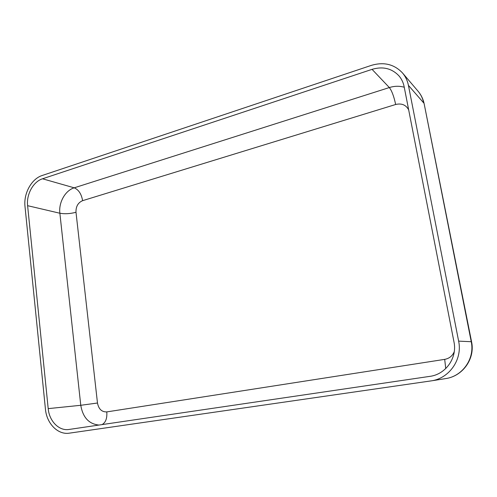 <?xml version="1.0" encoding="UTF-8"?>
<svg xmlns="http://www.w3.org/2000/svg" width="497" height="497" viewBox="0 0 497 497"><rect width="100%" height="100%" fill="white"/><g stroke="black" fill="none" stroke-linecap="round" stroke-linejoin="round"><path stroke-width="0.75" d="M69.394 433.154C57.876 435.086 46.631 423.494 45.432 409.081L25.005 206.51C23.477 193.47 31.51 178.821 42.177 175.497L371.309 65.393C383.821 61.684 394.22 64.206 402.514 72.966C405.496 76.501 407.465 80.632 408.422 85.372L458.632 341.135C462.645 359.424 449.269 378.478 431.154 380.882L69.394 433.154M69.002 429.464L68.94 429.47C58.994 431.129 49.253 421.114 48.197 408.627L27.608 205.683C26.273 194.358 33.268 181.635 42.525 178.783L372.054 69.356C382.758 66.2 391.692 68.325 398.842 75.724C401.539 78.837 403.309 82.502 404.154 86.72L453.972 341.905C457.457 357.846 445.697 374.434 429.849 376.366L69.002 429.464M454.252 351.721C452.438 355.958 449.251 358.505 444.691 359.368L106.787 411.901C101.755 412.044 98.654 409.087 97.48 403.017L75.998 212.281C70.214 213.797 64.834 214.114 59.87 213.238L27.608 205.683M97.48 403.017L80.769 405.291L59.87 213.238C58.516 202.49 65.25 190.463 74.215 187.823L42.525 178.783M75.998 212.281C75.817 206.528 78.023 202.658 82.608 200.67C81.446 194.004 78.65 189.724 74.215 187.823L389.344 87.559C394.438 85.969 399.408 85.863 404.254 87.224M98.978 425.053C88.938 424.053 82.869 417.468 80.769 405.291L48.197 408.627M106.787 411.901C107.246 418.331 105.675 422.568 102.071 424.593M444.691 359.368L445.747 368.557M82.608 200.67L395.662 104.494C393.947 96.455 391.841 90.814 389.344 87.559L372.054 69.356M395.662 104.494C401.607 103.072 405.943 104.861 408.671 109.856M402.514 72.966L418.095 91.255C421.189 94.933 423.22 99.158 424.183 103.941L471.224 341.644C475.008 358.641 462.527 376.353 445.536 378.615C462.819 376.272 475.312 358.598 471.56 341.725L458.632 341.135M418.095 91.255C420.916 94.592 422.779 98.481 423.686 102.922L408.422 85.372M431.154 380.882L445.536 378.615M424.183 103.941L471.56 341.725"/></g></svg>
